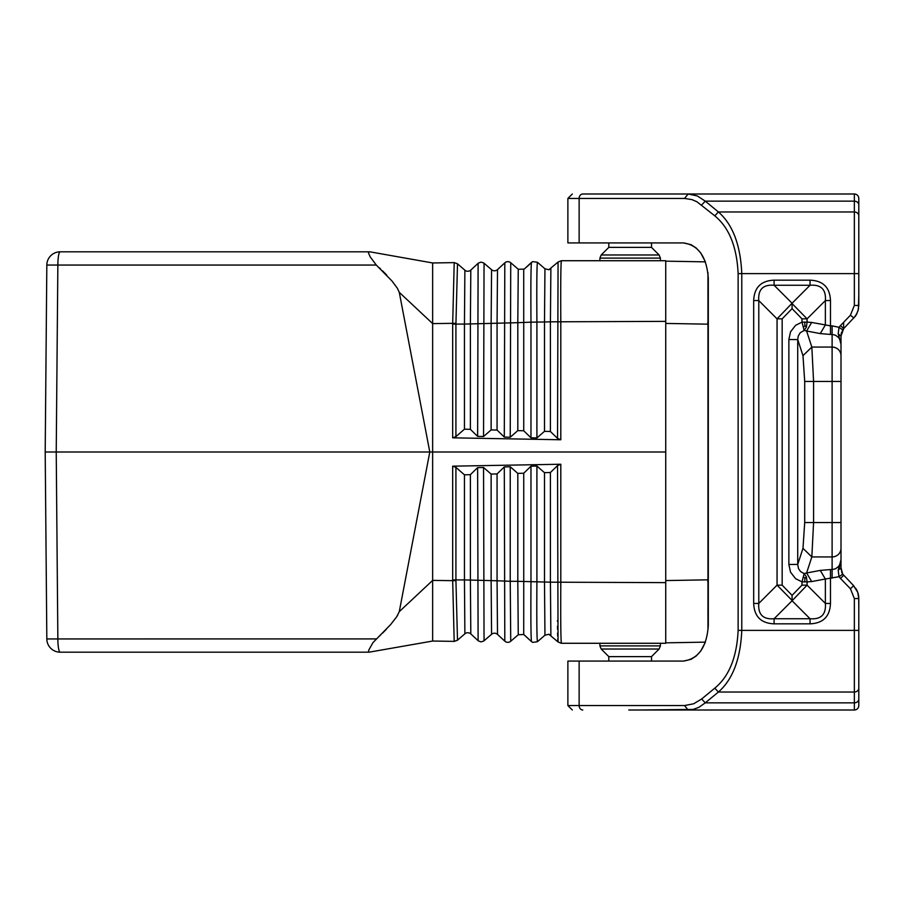 <?xml version="1.0" encoding="UTF-8"?>
<svg xmlns="http://www.w3.org/2000/svg" width="904" height="904" viewBox="0 0 904 904"><rect width="100%" height="100%" fill="white"/><g stroke="black" fill="none" stroke-linecap="round" stroke-linejoin="round"><path stroke-width="1.36" d="M452.667 324.073L452.667 437.83L455.921 436.632L455.921 324.107L457.503 263.81L464.882 270.183L464.453 324.073L455.921 324.107L452.667 324.073L454.215 262.623L432.643 262.962L432.643 323.598L399.274 292.331L397.376 288.263L392.02 281.042L376.301 265.053L46.827 265.053L45.2 452L46.827 638.947A13.345 13.345 0 0 0 60.172 652.179L369.126 652.179L368.403 651.784L368.9 649.874L372.911 642.676L390.562 624.664L396.766 616.675L399.274 611.669L432.643 580.402L432.643 452L429.796 452L399.274 611.669M379.318 267.776L380.629 269.008M382.584 270.895L386.742 275.121M376.301 265.053L370.199 256.894L368.459 252.826L369.126 251.82L60.172 251.82L369.894 251.82L432.643 262.962M560.706 294.082L560.706 293.077M560.808 276.115L560.83 274.601M560.909 269.573L560.977 266.906M561.079 263.776L561.135 262.736M464.882 270.183A4.452 4.452 0 0 0 470.814 270.07L478.419 263.053L481.064 262.126L483.73 262.962L491.573 269.708A4.452 4.452 0 0 0 497.505 269.607L504.805 262.849A4.452 4.452 0 0 1 510.737 262.748L518.263 269.245L524.196 269.143L532.637 261.618L537.428 262.273C536.829 265.979 536.66 285.89 536.908 322.005L536.908 437.954L544.49 431.344L550.412 431.502L557.531 438.395L560.808 439.762L560.808 321.372C560.582 284.432 560.785 264.217 561.395 260.725L558.05 262.036L561.316 260.725M523.721 269.516L523.744 430.779L530.976 437.796L536.908 437.954M532.637 261.618L531.484 262.386C530.897 266.138 530.727 286.071 530.976 322.163L517.811 322.683L517.811 430.62L523.744 430.779M537.428 262.273L544.954 268.782L548.864 269.742L550.864 268.703M665.739 294.082L665.739 321.372L550.412 321.824L550.412 431.502M454.192 262.589L457.503 263.81L454.192 262.589M548.864 269.742L558.062 262.024L557.531 438.395M560.808 464.238L560.808 582.628C560.582 619.568 560.785 639.783 561.395 643.275L665.739 643.275L665.739 582.628L665.739 607.251L665.739 582.628L550.412 582.176L550.412 472.498L557.531 465.605L560.808 464.238L452.667 466.17L455.921 467.368L464.453 474.815L470.385 474.656L477.617 467.639L483.55 467.481L491.132 474.091L497.064 473.933L504.296 466.927L510.229 466.769L517.811 473.38L523.744 473.221L530.976 466.204L536.908 466.046L544.49 472.656L550.412 472.498M544.954 268.782L544.49 321.982L530.976 322.163L530.976 437.796M491.573 269.708L491.132 323.383L470.385 323.926L470.385 429.343L477.617 436.361L483.55 436.519L491.132 429.908L497.064 430.067L504.296 437.073L510.229 437.231L517.811 430.62M452.667 437.83L560.808 439.762M455.921 436.632L464.453 429.185L470.385 429.343M491.132 429.908L491.132 323.383L497.064 323.225L497.064 430.067M464.453 429.185L464.453 324.073L470.385 323.926L470.814 270.07M518.263 269.245L517.811 322.683L497.064 323.225L497.505 269.607M455.932 323.316L432.643 323.598L432.643 452L665.739 452L665.739 260.725L561.395 260.725L599.906 260.725L599.906 258.115L660.406 258.115L660.406 260.725L665.739 260.725M399.274 292.331L429.796 452L56.229 452L57.856 638.947L376.335 638.913M523.755 634.495L518.263 634.755L510.737 641.252A4.452 4.452 0 0 1 504.805 641.151L497.505 634.393A4.452 4.452 0 0 0 491.573 634.292L483.73 641.038L481.064 641.874L478.419 640.947L470.814 633.93A4.452 4.452 0 0 0 464.882 633.817L457.503 640.19L454.215 641.377L432.643 641.038L369.126 652.179M665.739 583.227L665.739 607.251M464.882 633.817L464.453 579.927L470.385 580.074L470.385 474.656M454.192 641.411L457.469 640.224L454.192 641.411L452.667 579.927L455.921 579.893L455.932 580.684L432.643 580.402L432.643 641.038M665.739 452L665.739 642.122M491.573 634.292L491.132 580.617L470.385 580.074L470.814 633.93M464.453 474.815L464.453 579.927L455.921 579.893L455.921 467.368M557.531 465.605L558.05 641.964L561.316 643.275M532.637 642.382L531.495 641.614L532.637 642.382L537.428 641.727L544.954 635.218L548.864 634.258L550.864 635.297M544.954 635.218L544.49 582.018L523.744 581.475L523.744 473.221M518.263 634.755L517.811 581.317L523.744 581.475L523.721 634.484L531.484 641.614C530.897 637.862 530.727 617.929 530.976 581.837L530.976 466.204M510.737 641.252L510.229 581.295L497.064 580.775L497.064 473.933M491.132 474.091L491.132 580.617L497.064 580.775L497.505 634.393M548.864 634.258L558.05 641.964L561.395 643.275L599.906 643.275L599.906 645.885L660.406 645.885L660.406 643.275L665.739 643.275M557.824 640.156L557.768 638.936M557.666 635.998L557.598 632.969M557.542 629.353L557.497 626.122M557.463 621.353L557.452 620.483M46.827 638.947A13.345 13.345 0 0 0 60.172 652.179A13.345 2.316 90 0 1 57.856 638.947L46.827 638.947M46.827 265.053A13.345 13.345 0 0 1 60.172 251.82A13.345 2.316 -90 0 0 57.856 265.053L56.229 452L45.2 452M397.67 615.251L397.071 616.212M386.302 629.342L382.595 633.094M380.629 634.992L379.94 635.648M85.993 652.179L96.4 652.179M630.156 643.275L599.906 643.275M651.513 242.927L651.513 247.38L608.799 247.38L608.799 242.927M651.513 661.073L651.513 656.62L659.106 649.027L651.513 656.62L608.799 656.62L601.205 649.027L599.906 645.885L601.205 649.027L608.799 656.62L608.799 661.073M608.799 247.38L601.205 254.973L659.106 254.973L660.406 258.115L660.406 260.725M651.513 247.38L659.106 254.973L660.406 258.115M707.979 628.924L707.968 272.646M705.414 642.145L665.739 642.834L705.414 642.145L700.815 650.936L696.238 655.976L690.984 659.378L683.39 661.073C698.498 658.914 706.804 647.061 708.307 625.489L708.307 278.511C706.804 256.939 698.498 245.086 683.39 242.927L567.881 242.927L567.881 198.451L579.136 198.451L579.136 242.927M708.307 609.251A35.584 35.584 0 0 0 707.934 608.516L707.968 613.511M665.739 321.372L665.739 296.749M707.968 613.567L707.979 617.183M707.99 619.285L707.979 628.777M707.968 272.759L707.979 274.647M707.99 275.867L707.979 285.404M707.979 285.664L707.968 290.105M707.968 290.523L707.934 295.484M705.414 261.855L665.739 261.166L705.414 261.855L700.815 253.063L696.238 248.024L690.984 244.622L683.39 242.927M639.885 710.002L693.119 709.437L698.95 707.29L705.278 702.849L701.64 698.995L693.617 703.798L684.509 705.549L688.147 710.002L630.156 710.002M714.77 688.17C729.076 676.474 736.862 657.208 738.127 630.393L741.777 630.393C740.512 658.993 732.726 679.537 718.409 692.023L714.77 688.17L701.64 698.995M701.64 205.005L705.278 201.151L697.266 195.919L688.147 193.998L684.509 198.451L691.922 199.603L696.973 201.795L714.77 215.83L718.409 211.977C732.726 224.463 740.512 245.007 741.777 273.607L738.127 273.607L738.127 630.393M858.8 205.005A4.452 3.853 180 0 0 854.348 201.151L854.348 193.998A4.452 4.452 0 0 1 858.8 198.451A4.452 4.452 0 0 0 854.348 193.998A4.452 4.452 0 0 1 858.8 198.451L858.8 278.511L858.8 198.451A4.452 4.452 0 0 0 854.348 193.998L582.786 193.998A4.452 3.639 90 0 0 579.136 198.451L684.509 198.451M661.694 193.998L582.786 193.998M684.509 705.549L567.881 705.549L567.881 661.073L683.39 661.073M787.621 710.002L765.575 710.002M858.8 630.393L858.8 598.55L854.348 598.55L854.348 630.393L858.8 630.393L858.8 705.549A4.452 4.452 0 0 1 854.348 710.002A4.452 4.452 0 0 0 858.8 705.549M858.8 625.489L858.8 661.073L858.8 625.489M858.8 609.273L858.698 596.572L857.726 592.301L853.647 585.69L850.438 588.775L854.348 598.55M823.533 710.002L815.205 710.002M795.678 710.002L802.933 710.002M628.8 710.002L681.187 710.002M710.341 710.002L810.187 710.002M660.406 710.002L854.348 710.002L854.348 630.393L741.777 630.393L741.777 273.607L854.348 273.607L854.348 305.45L850.438 315.225L853.862 317.971M795.497 193.998L802.933 193.998M858.8 215.83A4.452 3.853 180 0 0 854.348 211.977L854.348 273.607L858.8 273.607L858.8 305.45L858.8 294.727L858.404 309.258L856.777 313.835L853.591 318.253M804.707 522.557L813.577 522.557L813.577 381.443L811.837 347.068L802.978 355.667L804.707 381.443L804.707 522.557L802.978 548.332L811.837 556.932L832.109 556.932A8.893 8.588 0 0 0 841.002 548.332L841.002 559.723L838.2 570.277L841.002 567.723L842.697 574.176L841.014 568.028M839.274 567.497L841.002 559.723L841.002 567.723L841.002 381.443L804.707 381.443M841.002 548.332L841.002 522.557L813.577 522.557L811.837 556.932L806.605 572.978L820.256 570.413L825.363 579.012L839.025 576.695L842.652 574.198L843.613 575.419L840.471 578.447L839.025 576.695L838.2 570.277M853.591 585.747L857.693 592.244L858.8 598.55M810.052 280.161L810.052 285.257C821.103 284.41 826.211 289.517 825.363 300.569L807.091 318.841L792.073 303.586L792.073 308.637L782.163 318.841L777.056 318.841L792.073 303.247L774.095 285.257L774.095 280.161L810.052 280.161C823.115 280.703 829.917 287.506 830.471 300.569L825.363 300.569L825.363 324.988L820.256 333.587L806.605 331.022L811.837 347.068L832.109 347.068A8.893 8.588 0 0 1 841.002 355.667L841.002 381.443L841.002 336.277L842.652 329.802L839.025 327.304L838.2 333.723L841.002 336.277L840.957 343.068M841.002 355.667L841.002 344.277L838.2 333.723M843.613 322.287L843.669 328.638L855.613 315.88L858.032 310.761L858.8 305.45L854.348 305.45M841.002 336.062L843.669 328.638L842.652 329.802L843.613 328.581L842.652 329.802L843.613 328.581L842.652 329.802L843.613 328.581L842.652 329.802L843.613 328.581L840.471 325.553L850.438 315.225M841.002 559.723L840.392 563.328L838.675 566.356L835.533 568.797L832.109 569.554L835.533 568.797L838.675 566.356L840.392 563.328L841.002 559.723M810.052 623.839L810.052 618.743C821.103 619.59 826.211 614.483 825.363 603.431L830.471 603.431C829.917 616.494 823.115 623.297 810.052 623.839L774.095 623.839L774.095 618.743C763.044 619.59 757.936 614.483 758.784 603.431L753.687 603.431L753.687 300.569L758.784 300.569C757.936 289.517 763.044 284.41 774.095 285.257L810.052 285.257L792.073 303.247M792.073 600.753L774.095 618.743L810.052 618.743L792.073 600.753L807.091 585.159L801.984 585.159L801.984 581.882L807.091 581.882L806.391 576.854L804.142 573.599L801.984 581.882L795.576 578.662L790.514 572.13L788.864 564.435L797.723 564.435L798.469 568.514L800.537 571.577L804.142 573.599L806.605 572.978L811.702 581.566L807.091 581.882L807.091 585.159L825.363 603.431L825.363 579.012L811.702 581.566M782.163 585.159L792.073 595.363L792.073 600.414L777.056 585.159L758.784 603.431L758.784 300.569L777.056 318.841L777.056 585.159L782.163 585.159L782.163 318.841M832.109 578.142L832.109 334.446L835.533 335.203L838.675 337.644L840.392 340.672L841.002 344.277M830.471 300.569L830.471 325.858L811.702 322.434L806.605 331.022L804.142 330.401L800.153 332.808L798.243 336.085L797.723 339.565L788.864 339.565L788.864 564.435M811.702 322.434L807.091 322.118L807.091 318.841L801.984 318.841L801.984 322.118L804.142 330.401L806.391 327.146L807.091 322.118L801.984 322.118L795.576 325.338L790.514 331.87L788.864 339.565M803.34 327.316L804.955 325.711L806.391 327.146M804.955 325.711L804.662 322.118M806.391 576.854L804.955 578.289L803.34 576.684M804.955 578.289L804.662 581.882M793.102 710.002L854.348 710.002M840.923 342.65L840.844 341.949M840.765 341.475L840.652 340.853M839.115 336.107L838.596 334.785M841.477 332.435L841.262 333.44M841.375 332.841L841.149 334.051M841.048 335.022L841.014 335.768M858.766 597.442L858.664 596.312M858.619 596.007L858.472 595.069M858.099 593.51L857.896 592.832M857.512 591.77L857.094 590.798M856.89 590.38L856.551 589.747M856.495 589.645L855.568 588.142M854.777 316.92L855.41 316.095M858.8 294.727L858.8 278.511M843.613 575.419L842.709 574.289M484.047 263.211L483.55 436.519M550.886 268.68L550.412 321.824L544.49 321.982L544.49 431.344M478.114 263.313L477.617 436.361M510.737 262.748L510.229 437.231M504.805 262.849L504.296 437.073M452.667 466.17L452.667 579.927M478.114 640.687L477.617 467.639M457.503 640.19L455.932 580.684M537.428 641.727C536.829 638.021 536.66 618.11 536.908 581.995L536.908 466.046M550.886 635.32L550.412 582.176L544.49 582.018L544.49 472.656M517.811 473.38L517.811 581.317L510.229 581.295L510.229 466.769M504.805 641.151L504.296 466.927M484.047 640.789L483.55 467.481M659.106 649.027L660.406 645.885L659.106 649.027L601.205 649.027M707.651 324.163L665.739 323.429M665.739 580.571L707.651 579.837M707.662 322.626L708.307 322.626M707.662 581.374L708.307 581.374M579.136 661.073L579.136 705.549A4.452 3.639 90 0 0 582.786 710.002M858.8 698.995A4.452 3.853 -0 0 1 854.348 702.849L705.278 702.849L718.409 692.023L854.348 692.023A4.452 3.853 0 0 0 858.8 688.17M714.77 215.83C729.076 227.525 736.862 246.792 738.127 273.607M705.278 201.151L718.409 211.977L854.348 211.977L854.348 201.151L705.278 201.151M840.471 578.447L850.438 588.775M830.471 603.431L830.471 569.554L832.109 569.554M774.095 623.839C761.032 623.297 754.23 616.494 753.687 603.431M774.095 280.161C761.032 280.703 754.23 287.506 753.687 300.569M832.109 325.858L830.471 325.858L830.471 334.446L832.109 334.446L832.109 325.858L839.025 327.304L840.471 325.553M802.978 355.667L797.723 339.565L797.723 564.435L802.978 548.332M792.073 308.637L801.984 318.841M792.073 595.363L801.984 585.159M820.256 333.587L830.471 334.446M820.256 570.413L830.471 569.554M524.196 269.143L531.484 262.386M524.196 634.857L531.484 641.614M599.906 258.115L601.205 254.973L599.906 258.115L599.906 260.725M567.881 198.451L572.322 193.998L567.881 198.451L567.881 242.927M567.881 705.549L572.322 710.002L567.881 705.549M803.012 193.998L793.068 193.998M842.471 573.837L853.647 585.69M856.856 590.244L857.919 592.888M857.998 593.114L858.416 594.775M856.653 314.14L855.297 316.343M841.059 569.124L841.127 569.712M841.534 571.69L842.2 573.339"/></g></svg>

